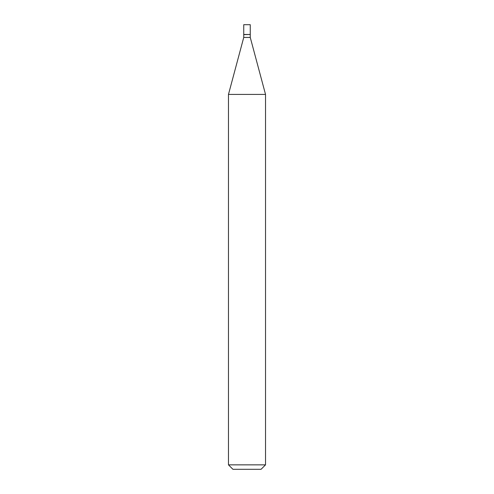 <?xml version="1.0" encoding="UTF-8"?>
<svg xmlns="http://www.w3.org/2000/svg" width="494" height="494" viewBox="0 0 494 494"><rect width="100%" height="100%" fill="white"/><g stroke="black" fill="none" stroke-linecap="round" stroke-linejoin="round"><path stroke-width="0.74" d="M250.26 24.7L243.74 24.7L243.74 34.481L250.26 34.481L250.26 24.7M250.112 34.481L243.74 34.629L243.74 37.445L228.475 94.416L228.475 464.854L265.525 464.854L261.079 469.3L232.921 469.3L228.475 464.854M250.26 34.629L250.26 37.445L243.74 37.445M250.26 37.445L265.525 94.416L228.475 94.416M265.525 94.416L265.525 464.854"/></g></svg>
